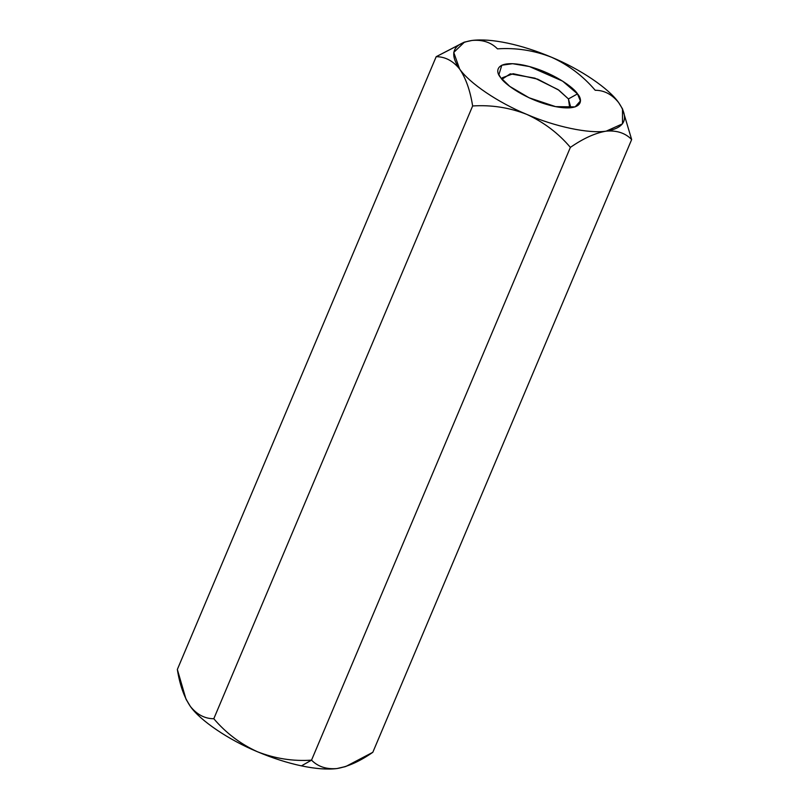 <?xml version="1.0" encoding="UTF-8"?>
<svg xmlns="http://www.w3.org/2000/svg" width="809" height="809" viewBox="0 0 809 809"><rect width="100%" height="100%" fill="white"/><g stroke="black" fill="none" stroke-linecap="round" stroke-linejoin="round"><path stroke-width="1.21" d="M185.928 698.966L190.368 706.419C200.207 720.617 228.846 739.972 257.464 751.763C240.495 744.017 225.944 733.005 213.798 718.726L472.638 105.969L213.798 718.726C204.819 718.726 197.002 714.62 190.368 706.419L185.928 698.966L177.343 669.458L436.182 56.701L177.343 669.458C179.79 684.889 184.128 697.206 190.368 706.419C197.002 714.62 204.819 718.726 213.798 718.726C225.944 733.005 240.495 744.017 257.464 751.763C272.572 758.134 287.235 762.847 301.444 765.87L311.536 760.147C293.07 761.4 275.04 758.609 257.464 751.763C275.04 758.609 293.07 761.4 311.536 760.147L570.375 147.39C558.412 133.242 543.86 122.23 526.71 114.352C509.346 107.557 491.326 104.755 472.638 105.969C470.181 90.507 465.842 78.19 459.623 69.008C452.959 60.796 445.152 56.691 436.182 56.701L463.921 42.29M464.487 42.098L436.182 56.701C445.152 56.691 452.959 60.796 459.623 69.008L453.748 52.433L464.487 42.098L472.031 40.45C482.599 39.54 491.073 42.341 497.464 48.853C491.073 42.341 482.599 39.54 472.031 40.45C481.557 39.277 493.399 40.167 507.556 43.13C521.765 46.153 536.428 50.866 551.536 57.237C568.505 64.983 583.056 75.995 595.202 90.274C604.161 90.264 611.978 94.36 618.632 102.581L622.495 108.841L622.505 123.828L606.224 131.139C595.262 132.989 583.309 138.41 570.375 147.39L311.536 760.147C317.927 766.659 326.401 769.46 336.969 768.55C348.072 766.639 360.025 761.229 372.818 752.299L631.657 139.542L372.818 752.299L345.898 766.447L336.969 768.55C326.401 769.46 317.927 766.659 311.536 760.147L301.444 765.87C315.601 768.833 327.443 769.723 336.969 768.55L345.898 766.447M497.464 48.853C515.93 47.6 533.96 50.391 551.536 57.237C580.154 69.028 608.793 88.383 618.632 102.581C611.978 94.36 604.161 90.264 595.202 90.274C583.056 75.995 568.505 64.983 551.536 57.237C533.96 50.391 515.93 47.6 497.464 48.853M631.657 139.542C625.367 133.06 616.893 130.259 606.224 131.139C589.023 133.879 555.085 126.71 526.71 114.352C543.86 122.23 558.412 133.242 570.375 147.39C583.309 138.41 595.262 132.989 606.224 131.139C616.893 130.259 625.367 133.06 631.657 139.542L622.495 108.841M472.638 105.969C491.326 104.755 509.346 107.557 526.71 114.352C498.101 102.561 469.463 83.206 459.623 69.008C465.842 78.19 470.181 90.507 472.638 105.969M459.623 69.008C469.463 83.206 498.101 102.561 526.71 114.352C555.085 126.71 589.023 133.879 606.224 131.139C625.327 127.964 629.463 118.448 618.632 102.581C608.793 88.383 580.154 69.028 551.536 57.237C536.428 50.866 521.765 46.153 507.556 43.13C493.399 40.167 481.557 39.277 472.031 40.45C452.929 43.625 448.793 53.151 459.623 69.008M577.495 93.895C583.491 100.245 582.551 112.107 554.357 106.383C525.759 100.114 503.673 83.388 500.761 77.694C494.754 71.344 495.695 59.492 523.888 65.205C552.496 71.475 574.582 88.201 577.495 93.895L562.609 81.122L529.44 66.55L512.572 63.699L501.813 65.216L498.89 74.671L500.761 77.694L509.781 86.401L529.076 97.778L555.601 106.636L575.148 106.889L580.407 100.953L577.495 93.895L568.444 98.931L558.888 90.183L537.682 79.161L513.128 73.71L502.338 77.765L502.005 79.252L510.277 73.821L534.921 78.16L558.079 89.617L568.444 98.931L569.698 107.85L570.527 106.576L568.444 98.931L577.495 93.895M345.079 766.71L336.969 768.55C327.443 769.723 315.601 768.833 301.444 765.87C287.235 762.847 272.572 758.134 257.464 751.763C228.846 739.972 200.207 720.617 190.368 706.419L186.272 699.654"/></g></svg>

